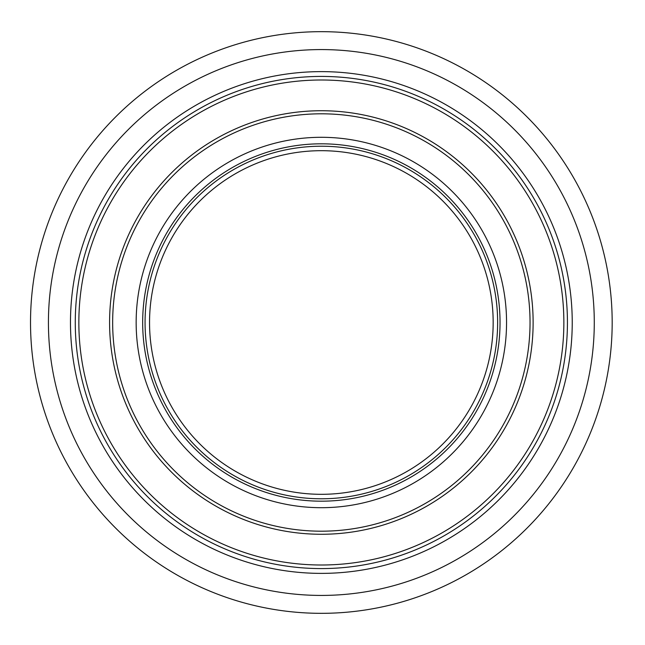 <?xml version="1.0" encoding="UTF-8"?>
<svg xmlns="http://www.w3.org/2000/svg" width="645" height="645" viewBox="0 0 645 645"><rect width="100%" height="100%" fill="white"/><g stroke="black" fill="none" stroke-linecap="round" stroke-linejoin="round"><path stroke-width="0.97" d="M612.178 322.5A290.822 290.822 0 0 1 175.94 574.364A290.822 290.822 0 0 1 175.94 70.636A290.822 290.822 0 0 1 612.178 322.5M594.279 322.5A272.924 272.924 0 0 0 184.889 86.14A272.924 272.924 0 0 0 184.889 558.86A272.924 272.924 0 0 0 594.279 322.5M321.355 573.381A250.881 250.881 0 0 0 538.623 197.064A250.881 250.881 0 0 0 104.087 197.064A250.881 250.881 0 0 0 321.355 573.381M321.355 568.584A246.084 246.084 0 0 0 534.463 199.458A246.084 246.084 0 0 0 108.239 199.458A246.084 246.084 0 0 0 321.355 568.584A246.084 246.084 0 0 0 534.463 199.458A246.084 246.084 0 0 0 108.239 199.458A246.084 246.084 0 0 0 321.355 568.584A246.084 246.084 0 0 0 534.463 199.458A246.084 246.084 0 0 0 108.239 199.458A246.084 246.084 0 0 0 321.355 568.584M321.355 494.312A171.812 171.812 0 0 0 470.149 236.594A171.812 171.812 0 0 0 172.562 236.594A171.812 171.812 0 0 0 321.355 494.312M321.355 565.004A242.504 242.504 0 0 0 531.367 201.248A242.504 242.504 0 0 0 111.343 201.248A242.504 242.504 0 0 0 321.355 565.004M321.355 534.27A211.77 211.77 0 0 0 504.753 216.615A211.77 211.77 0 0 0 137.957 216.615A211.77 211.77 0 0 0 321.355 534.27M321.355 531.19A208.69 208.69 0 0 0 502.084 218.155A208.69 208.69 0 0 0 140.618 218.155A208.69 208.69 0 0 0 321.355 531.19M321.355 507.696A185.196 185.196 0 0 0 481.742 229.902A185.196 185.196 0 0 0 160.968 229.902A185.196 185.196 0 0 0 321.355 507.696M321.355 501.181A178.681 178.681 0 0 0 476.099 233.159A178.681 178.681 0 0 0 166.612 233.159A178.681 178.681 0 0 0 321.355 501.181M321.355 498.787A176.287 176.287 0 0 0 474.019 234.361A176.287 176.287 0 0 0 168.684 234.361A176.287 176.287 0 0 0 321.355 498.787"/></g></svg>
